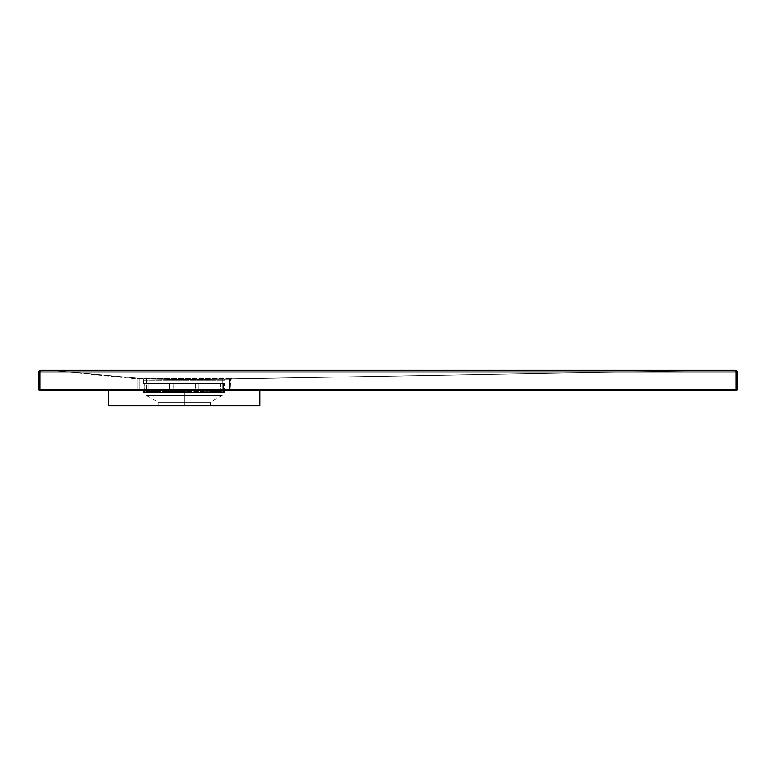 <?xml version="1.0" encoding="UTF-8"?>
<svg xmlns="http://www.w3.org/2000/svg" width="776" height="776" viewBox="0 0 776 776"><rect width="100%" height="100%" fill="white"/><g stroke="black" fill="none" stroke-linecap="round" stroke-linejoin="round"><path stroke-width="0.58" stroke-dasharray="3.88 2.91" d="M735.793 370.278L737.2 371.995L39.964 371.995L39.964 389.455L736.036 389.455L736.036 371.995L39.964 371.995L39.964 389.455L38.8 389.455L38.829 371.655M736.036 371.995L737.2 371.995L737.2 389.455L736.036 389.455L736.036 371.956M39.304 370.763L38.8 371.995L39.964 371.995L40.546 370.249L735.454 370.249L40.206 370.278M725.579 370.249L50.353 370.249L725.579 370.249L231.432 378.814L184.3 378.96L138.535 378.222L50.43 370.249L725.579 370.249L50.362 370.249L138.535 378.222L137.187 378.184L137.216 378.93L137.187 378.184L138.535 378.222L50.518 370.259L138.535 378.222L231.432 378.969L725.482 370.249L231.432 378.814L725.482 370.249L50.43 370.249L725.541 370.249L50.362 370.249L725.579 370.249L231.432 378.969L230.86 379.542M736.123 370.385L737.2 371.995L737.2 389.455L736.036 390.619L39.964 390.619L39.964 389.455L39.964 390.619A1.164 1.164 0 0 1 38.8 389.455L736.036 389.455L736.036 390.619L39.964 390.619L38.8 389.455L38.8 371.995L39.964 371.995M139.195 390.619L231.442 390.619L139.195 390.619L139.195 390.037L230.86 390.037L230.86 379.192L229.405 379.173L229.405 390.037L229.405 379.173L178.655 379.522L139.195 378.814L139.195 390.037L139.195 378.814L137.74 378.766L137.74 390.037L139.195 390.037L137.74 390.037L137.74 378.766L137.74 390.037L137.74 378.766L139.195 378.814L139.195 390.037L139.195 378.814L178.655 379.522L229.405 379.173L229.405 390.037L139.195 390.037L229.405 390.037L229.405 379.173L230.433 379.163L230.86 390.037L229.405 390.037L230.86 390.037L230.86 379.192L230.86 390.037A0.582 0.582 0 0 0 231.442 390.619L229.405 390.619L229.405 390.037L229.405 390.619L137.158 390.619A0.582 0.582 0 0 0 137.74 390.037L139.195 390.037L139.195 390.619L231.442 390.619A0.582 0.582 0 0 1 230.86 390.037A0.582 0.582 0 0 0 231.442 390.619A0.582 0.582 0 0 1 230.86 390.037L229.405 390.037L229.405 390.619L229.405 390.037L139.195 390.037L139.195 390.619L139.195 390.037L137.74 390.037A0.582 0.582 0 0 1 137.158 390.619A0.582 0.582 0 0 0 137.74 390.037A0.582 0.582 0 0 1 137.158 390.619L139.195 390.619M230.86 379.396L231.432 378.61A0.582 0.582 180 0 0 230.86 379.192L231.432 378.814L230.86 379.192A0.582 0.582 0 0 1 231.432 378.61L229.395 378.591L229.405 379.173L230.86 379.192A0.582 0.582 180 0 1 231.432 378.61L230.86 379.396M229.405 379.173L229.395 378.591L139.205 378.232L139.195 378.814L229.405 379.173L229.395 378.591L231.432 378.61A0.582 0.582 0 0 0 230.86 379.192L139.195 378.814L138.535 378.222L139.195 378.814L139.205 378.232L229.395 378.591L229.405 379.173M138.71 378.804L137.187 378.184A0.582 0.582 0 0 1 137.74 378.766L139.205 378.232L139.195 378.814L137.74 378.766A0.582 0.582 180 0 0 137.187 378.184L137.187 378.184A0.582 0.582 180 0 1 137.74 378.766L137.74 378.766A0.582 0.582 -0 0 0 137.187 378.184L138.71 378.804M736.036 389.455L737.2 389.455A1.164 1.164 0 0 1 736.036 390.619L736.036 389.455M162.32 391.725L168.12 391.579L159.691 391.793L159.691 392.365L159.691 391.793L146.47 390.997L146.47 392.365L148.526 392.365L148.526 391.055L137.74 390.619L149.991 391.424L137.74 390.619L230.86 390.619L222.13 390.997L222.13 392.365L225.04 392.365L224.186 392.365L224.186 391.055L224.817 391.007L208.909 391.793L168.082 391.579L184.3 391.366L184.3 395.537L184.3 391.366L162.329 391.725L208.909 391.793L230.86 390.619L137.74 390.619L162.32 391.725M184.3 395.537L146.47 395.537L184.3 395.537L184.3 402.259L158.11 402.259L184.3 402.259L184.3 395.537L146.47 395.537L184.3 395.537L184.3 405.751L158.11 405.751L184.3 405.751L184.3 402.259L158.11 402.259L184.3 402.259L184.3 405.751L184.3 402.259L210.49 402.259L184.3 402.259L184.3 395.537L222.13 395.537L184.3 395.537L184.3 391.366L184.3 395.537L222.13 395.537L184.3 395.537M155.569 392.365L159.691 392.365L155.569 392.365L155.569 391.793L155.569 392.365L143.56 392.365L159.691 392.365L144.414 392.365L144.414 391.055L155.569 391.793L146.47 391.366L155.569 391.793L155.569 392.365L155.569 391.793L144.414 391.055L144.414 392.365L159.691 392.365L159.691 391.793L148.526 391.055L148.526 392.365L159.691 392.365L148.526 392.365L148.526 391.055L159.691 391.793L159.691 392.365L144.414 392.365L155.569 392.365M225.04 390.997L218.609 391.424L224.186 391.055L224.186 392.365L208.909 392.365L225.04 392.365L213.031 392.365L213.031 391.793L224.186 391.055L213.031 391.793L213.031 392.365L225.04 392.365L220.074 392.365L220.074 391.055L208.909 391.793L208.909 392.365L224.186 392.365L224.186 391.055L224.186 392.365L225.04 392.365L208.909 392.365L208.909 391.793L220.074 391.055L220.074 392.365L222.13 392.365L222.13 390.997L220.074 391.055L220.074 392.365L220.074 391.055L222.13 390.997L225.04 390.997L225.04 392.365L225.04 390.997M184.3 405.751L210.49 405.751L184.3 405.751M144.414 392.365L146.47 392.365L146.47 390.997L144.414 391.036L144.414 392.365L144.414 391.055L143.783 390.997L148.526 391.055L148.526 392.365L143.56 392.365L144.821 392.365L144.821 383.635L144.142 383.635L146.47 383.635L146.47 392.365L144.142 392.365L144.821 392.365L144.821 383.635L169.75 383.635L169.75 392.365L144.821 392.365L169.75 392.365L169.75 383.635L169.75 392.365L169.75 383.635L144.821 383.635L144.821 392.365L220.481 392.365L220.481 383.635L222.13 383.635L222.13 392.365L220.481 392.365L220.481 383.635L195.562 383.635L195.562 392.365L195.562 383.635L173.038 383.635L173.038 392.365L173.038 383.635L148.119 383.635L148.119 392.365L146.47 392.365L146.47 383.635L148.119 383.635L148.119 392.365L148.119 383.635L144.142 383.635L144.821 383.635L144.821 392.365L169.75 392.365L144.414 392.365M259.96 390.619L259.96 405.751L259.96 390.619L108.64 390.619L259.96 390.619L108.64 390.619L108.64 405.751L108.64 390.619L259.96 390.619M108.64 405.751L259.96 405.751L108.64 405.751M230.86 390.619L137.74 390.619L230.86 390.619L217.135 391.793M143.56 390.997L144.414 391.036L143.56 390.997L143.56 392.365L143.56 390.997M184.3 402.259L210.49 402.259L184.3 402.259M190.944 391.405L184.3 391.366L190.944 391.405M197.414 391.511L194.223 391.453L197.414 391.511M203.438 391.647L200.48 391.579L203.438 391.647M208.909 391.793L206.27 391.725L208.909 391.793L208.909 392.365L208.909 391.793M213.031 392.365L208.909 392.365L213.031 392.365L213.031 391.793L213.031 392.365M215.088 391.725L218.493 391.579L215.088 391.725M219.783 391.511L218.473 391.579L219.783 391.511M221.529 391.405L220.801 391.453L221.529 391.405M223.779 392.365L222.13 392.365L222.13 383.635L224.458 383.635L223.779 383.635L223.779 392.365L223.779 383.635L224.458 383.635L220.481 383.635L220.481 392.365L148.119 392.365L148.119 383.635L173.038 383.635L173.038 392.365L173.038 383.635L195.562 383.635L195.562 392.365L195.562 383.635L220.481 383.635L220.481 392.365L224.458 392.365L223.779 392.365L223.779 383.635L198.85 383.635L198.85 392.365L223.779 392.365L198.85 392.365L198.85 383.635L198.85 392.365L198.85 383.635L223.779 383.635L223.779 392.365L224.458 392.365L198.85 392.365L223.779 392.365M222.13 392.365L144.142 392.365L222.13 392.365M146.47 383.635L225.04 383.635L144.142 383.635L146.926 383.635L146.47 380.143L143.56 380.143L143.56 383.635L146.47 383.635L146.47 380.143L222.13 380.143L222.13 383.635L146.926 383.635L223.42 383.635L146.47 383.635L225.04 383.635L225.04 380.143L222.13 380.143L222.13 383.635L222.13 380.143L225.04 380.143L225.04 383.635L225.04 380.143L225.04 383.635L222.13 383.635L222.13 380.143L146.47 380.143L146.47 383.635L143.56 383.635L143.56 380.143L146.47 380.143L146.47 383.635M223.779 383.635L198.85 383.635L223.779 383.635M143.56 383.635L143.56 380.143L143.56 383.635M146.47 378.979L223.876 378.979A1.164 1.164 0 0 1 225.04 380.143A1.164 1.164 0 0 0 223.876 378.979A1.164 1.164 0 0 1 225.04 380.143L222.13 380.143L222.13 378.979L222.13 380.143L225.04 380.143A1.164 1.164 0 0 0 223.876 378.979L222.13 378.979L222.13 380.143L146.47 380.143L146.47 378.979L146.47 380.143L222.13 380.143L222.13 378.979L146.47 378.979L146.47 380.143L143.56 380.143A1.164 1.164 0 0 1 144.724 378.979L146.47 378.979L144.724 378.979A1.164 1.164 0 0 0 143.56 380.143L146.47 380.143L146.47 378.979M143.56 380.143A1.164 1.164 0 0 1 144.724 378.979A1.164 1.164 0 0 0 143.56 380.143M50.508 370.259L137.216 378.93L137.74 379.503M158.11 405.751L158.11 402.259L146.47 395.537L146.47 391.366M210.49 405.751L210.49 402.259L222.13 395.537L222.13 391.366M137.74 390.619L151.465 391.793M144.142 392.365L144.142 383.635L144.142 392.365M224.458 392.365L224.458 383.635L224.458 392.365"/><path stroke-width="1.16" d="M38.829 371.665L40.546 370.249L39.314 370.763L38.8 371.995L38.8 389.455L39.964 389.455L39.964 371.995L736.036 371.995L736.036 389.455L39.964 389.455L39.964 371.995L736.036 371.995L735.454 370.249L40.546 370.249L735.454 370.249L736.686 370.763L737.2 371.995L736.686 370.763L735.454 370.249L736.036 371.995L735.454 370.249L736.036 371.995L736.036 389.455L38.8 389.455A1.164 1.164 0 0 0 39.964 390.619L736.036 390.619L736.036 389.455L736.036 390.619A1.164 1.164 0 0 0 737.2 389.455L737.064 371.326M40.012 371.326L39.964 371.995L40.012 371.326M39.877 370.385L38.8 371.995L39.964 371.995L40.43 370.278M735.454 370.249L737.2 371.995L736.036 371.995L737.2 371.995L737.2 389.455L736.036 389.455L737.2 389.455A1.164 1.164 0 0 1 736.036 390.619L39.964 390.619L39.964 389.455L39.964 390.619A1.164 1.164 0 0 1 38.8 389.455L38.8 371.995L39.964 371.995M259.96 405.751L259.96 390.619L259.96 405.751L108.64 405.751L108.64 390.619L108.64 405.751L259.96 405.751"/></g></svg>

